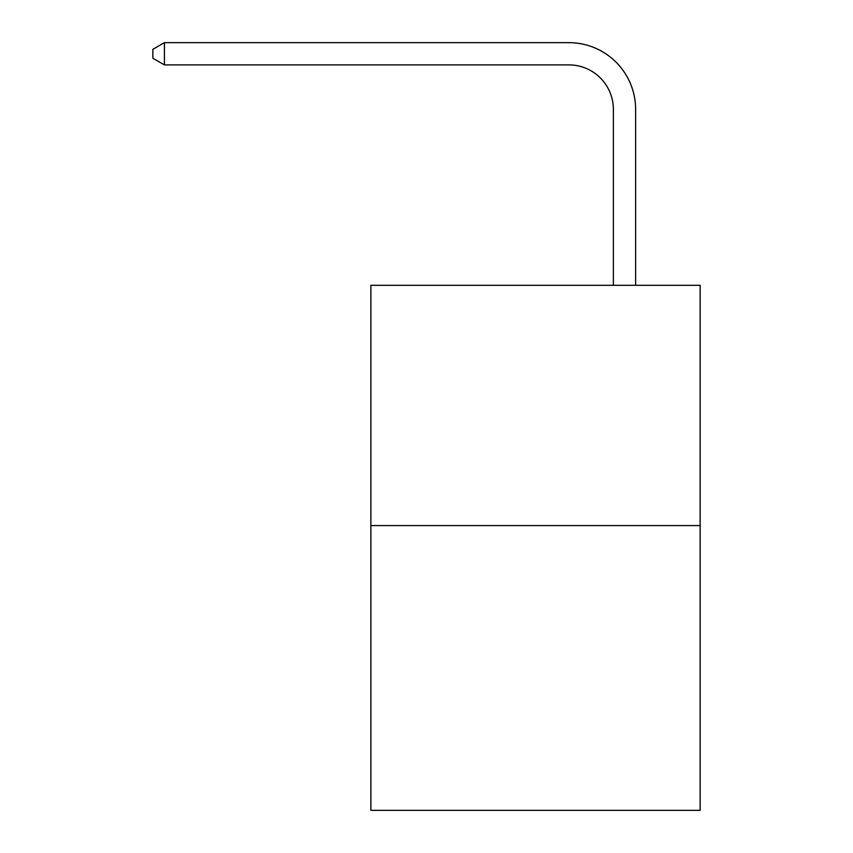 <?xml version="1.0" encoding="UTF-8"?>
<svg xmlns="http://www.w3.org/2000/svg" width="853" height="853" viewBox="0 0 853 853"><rect width="100%" height="100%" fill="white"/><g stroke="black" fill="none" stroke-linecap="round" stroke-linejoin="round"><path stroke-width="1.28" d="M700.142 525.587L700.142 285.318L370.884 285.318L370.884 810.35L700.142 810.35L700.142 525.587L370.884 525.587M613.371 285.318L613.371 109.387A44.495 44.495 0 0 0 568.876 64.892L164.426 64.892L152.858 58.228L152.858 49.325L164.426 42.65L568.876 42.65A66.737 66.737 0 0 1 635.624 109.387L635.624 285.318M613.371 109.387A44.495 44.495 0 0 0 568.876 64.892A44.495 44.495 0 0 1 613.371 109.387A44.495 44.495 0 0 0 568.876 64.892A44.495 44.495 0 0 1 613.371 109.387A44.495 44.495 0 0 0 568.876 64.892A44.495 44.495 0 0 1 613.371 109.387A44.495 44.495 0 0 0 568.876 64.892A44.495 44.495 0 0 1 613.371 109.387A44.495 44.495 0 0 0 568.876 64.892A44.495 44.495 0 0 1 613.371 109.387A44.495 44.495 0 0 0 568.876 64.892A44.495 44.495 0 0 1 613.371 109.387A44.495 44.495 0 0 0 568.876 64.892A44.495 44.495 0 0 1 613.371 109.387M164.426 42.65L568.876 42.65L164.426 42.65L568.876 42.65L164.426 42.65L568.876 42.65L164.426 42.65L568.876 42.65L164.426 42.65L568.876 42.65L164.426 42.65L568.876 42.65L164.426 42.65L568.876 42.65L164.426 42.65L164.426 64.892"/></g></svg>

